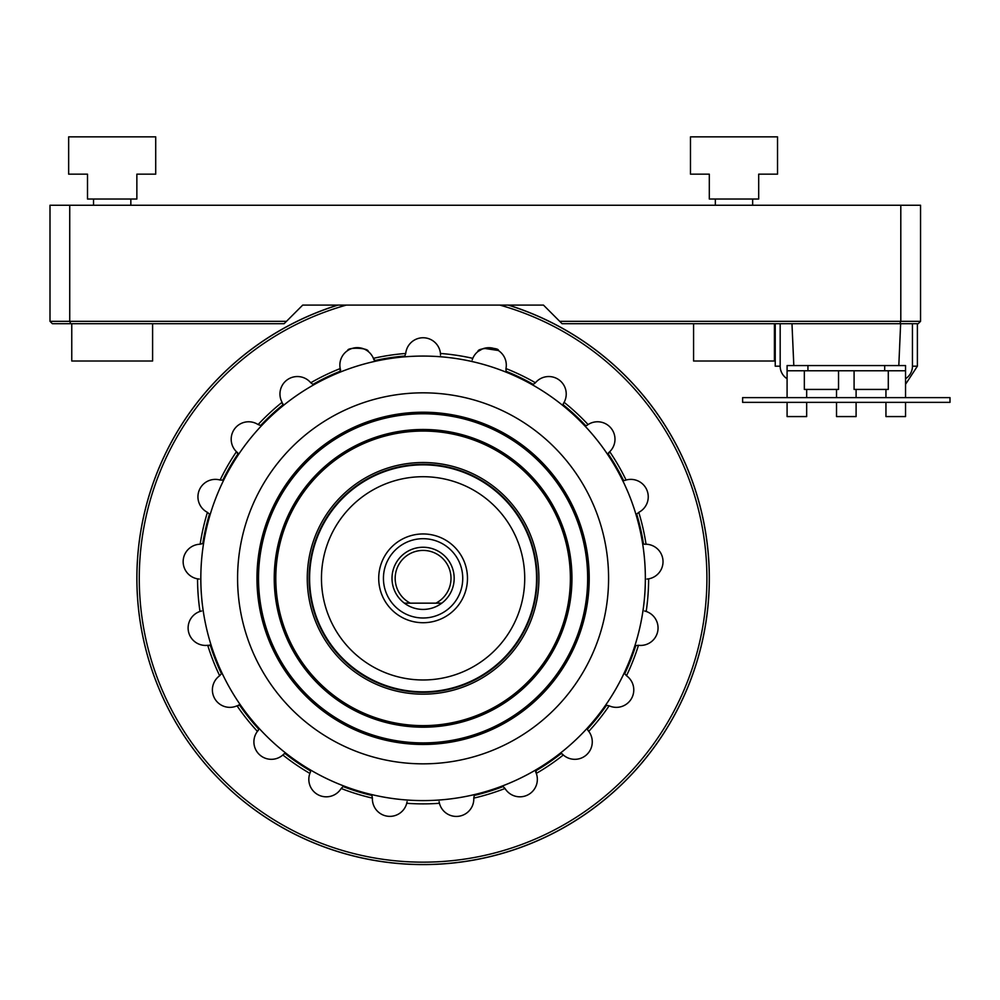 <?xml version="1.0" encoding="UTF-8"?>
<svg xmlns="http://www.w3.org/2000/svg" width="1000" height="1000" viewBox="0 0 1000 1000"><rect width="100%" height="100%" fill="white"/><g stroke="black" fill="none" stroke-linecap="round" stroke-linejoin="round"><path stroke-width="1.5" d="M508.475 305.1A286.275 286.275 0 0 1 451.938 863.15A286.275 286.275 0 0 1 337.7 305.1M405.725 353.462L404.837 356.037A223.05 223.05 0 0 0 375.012 360.525L373.4 358.338A225.538 225.538 0 0 1 405.725 353.462A17.45 17.45 0 0 1 440.45 353.462L440.538 355.163L440.45 353.462A225.538 225.538 0 0 1 472.788 358.338L472.2 359.938L472.788 358.338A17.45 17.45 0 0 1 505.962 368.575A225.538 225.538 0 0 1 535.425 382.762L533.237 384.375A223.05 223.05 0 0 0 506.062 371.287L505.962 368.575M347.675 350.613C347.075 346.975 368.913 347.738 368.2 351.5C369.012 347.788 347.088 346.938 347.675 350.613C347.075 346.975 368.913 347.738 368.2 351.5C369.012 347.788 347.088 346.938 347.675 350.613M340.625 370.225L340.213 368.575L340.125 371.287A223.05 223.05 0 0 0 312.95 384.375L310.763 382.762A225.538 225.538 0 0 1 340.213 368.575A17.45 17.45 0 0 1 373.4 358.338L373.988 359.938M310.763 382.762A17.45 17.45 0 0 0 282.075 402.325L282.775 404.95L282.95 403.775M282.075 402.325A225.538 225.538 0 0 0 258.1 424.562L260.663 425.462A223.05 223.05 0 0 1 282.775 404.95M237.725 452.837L236.45 451.712L237.9 454.012A223.05 223.05 0 0 0 222.825 480.125L220.113 480.025A225.538 225.538 0 0 1 236.45 451.712A17.45 17.45 0 0 1 258.1 424.562M207.425 512.35L209.488 514.113A223.05 223.05 0 0 0 202.775 543.525L200.15 544.225A225.538 225.538 0 0 1 207.425 512.35A17.45 17.45 0 0 1 220.113 480.025M199.237 579.062L197.55 578.85L199.237 579.062M200.15 544.225A17.45 17.45 0 0 0 197.55 578.85A225.538 225.538 0 0 0 199.988 611.45A17.45 17.45 0 0 0 207.725 645.3L210.425 645.6L209.387 645.013M201.625 610.988L199.988 611.45L201.625 610.988M210.425 645.6A223.05 223.05 0 0 0 221.438 673.675L219.662 675.738A225.538 225.538 0 0 1 207.725 645.3M219.662 675.738A17.45 17.45 0 0 0 237.025 705.812L239.7 705.3L238.538 705.037M258.275 730.325L258.5 728.888A223.05 223.05 0 0 1 239.7 705.3M258.5 730.075L257.413 731.375A225.538 225.538 0 0 1 237.025 705.812M257.413 731.375A17.45 17.45 0 0 0 282.863 754.987L283.85 754.05M284.088 753.812L285.262 753.713L284.088 753.812M310.188 770.713L310.538 771.85L310.188 770.713A223.05 223.05 0 0 1 285.262 753.713M310.387 772.15L309.875 773.413A225.538 225.538 0 0 1 282.863 754.987M341.163 788.475L343.088 786.55A223.05 223.05 0 0 0 371.9 795.438L372.413 798.112A225.538 225.538 0 0 1 341.163 788.475A17.45 17.45 0 0 1 309.875 773.413M407.088 801.625L406.737 803.288L407.088 801.625M372.413 798.112A17.45 17.45 0 0 0 406.737 803.288A225.538 225.538 0 0 0 439.438 803.288A17.45 17.45 0 0 0 473.775 798.112L474.275 795.438A223.05 223.05 0 0 0 503.1 786.55L505.012 788.475A225.538 225.538 0 0 1 473.775 798.112M439.1 801.625L439.438 803.288L439.1 801.625M535.65 771.85L536.3 773.413L535.988 770.713L535.65 771.85M505.012 788.475A17.45 17.45 0 0 0 536.3 773.413A225.538 225.538 0 0 0 563.312 754.987A17.45 17.45 0 0 0 588.763 731.375L587.913 730.325M562.325 754.05L560.913 753.713A223.05 223.05 0 0 1 535.988 770.713M562.1 753.812L563.312 754.987M587.688 730.075L587.675 728.888L587.688 730.075M588.763 731.375A225.538 225.538 0 0 0 609.15 705.812L606.487 705.3A223.05 223.05 0 0 1 587.675 728.888M626.512 675.738L624.738 673.675A223.05 223.05 0 0 0 635.763 645.6L638.462 645.3A225.538 225.538 0 0 1 626.512 675.738A17.45 17.45 0 0 1 609.15 705.812M644.562 610.988L646.188 611.45L644.562 610.988M638.462 645.3A17.45 17.45 0 0 0 646.188 611.45A225.538 225.538 0 0 0 648.625 578.85A17.45 17.45 0 0 0 646.038 544.225L644.338 544.263L646.038 544.225A225.538 225.538 0 0 0 638.763 512.35A17.45 17.45 0 0 0 626.075 480.025L624.462 480.562L626.075 480.025A225.538 225.538 0 0 0 609.725 451.712A17.45 17.45 0 0 0 588.075 424.562L586.7 425.55L588.075 424.562A225.538 225.538 0 0 0 564.113 402.325A17.45 17.45 0 0 0 535.425 382.762M646.95 579.062L648.625 578.85L646.95 579.062M638.763 512.35L636.7 514.113A223.05 223.05 0 0 1 643.413 543.525L644.338 544.263M608.462 452.837L609.725 451.712L608.275 454.012A223.05 223.05 0 0 1 623.362 480.125L624.462 480.562M563.413 403.488L563.4 404.95A223.05 223.05 0 0 1 585.513 425.462L586.7 425.55M563.225 403.775L564.113 402.325M477.975 351.5C477.2 347.775 499.05 346.938 498.5 350.613C499.15 346.975 477.225 347.738 477.975 351.5L482.438 348.925M484.162 348.35L498.3 350.487M559.712 321.337L900.8 321.337L900.8 205.25L920.55 205.25L920.55 321.337L918.175 323.7L562.075 323.7L543.475 305.1L499.862 305.1A283.825 283.825 0 0 1 654.925 742.075A283.825 283.825 0 0 1 191.262 742.075A283.825 283.825 0 0 1 346.312 305.1M508.212 305.1A286.188 286.188 0 0 1 655.3 745.612A286.188 286.188 0 0 1 190.875 745.612A286.188 286.188 0 0 1 337.975 305.1M404.387 603.162A31.088 31.088 0 0 0 441.788 603.162L404.387 603.162A31.088 31.088 0 0 1 400.112 557.413A31.088 31.088 0 0 1 446.075 557.413A31.088 31.088 0 0 1 441.788 603.162L435.875 603.162A27.925 27.925 0 0 0 444.762 560.737A27.925 27.925 0 0 0 401.413 560.737A27.925 27.925 0 0 0 410.312 603.162L404.387 603.162M537.1 578.337A114.012 114.012 0 0 0 366.087 479.6A114.012 114.012 0 0 0 366.087 677.075A114.012 114.012 0 0 0 537.1 578.337M423.088 725.625A147.275 147.275 0 0 0 550.638 504.7A147.275 147.275 0 0 0 295.538 504.7A147.275 147.275 0 0 0 423.088 725.625M571.163 578.337A148.075 148.075 0 0 0 423.088 430.275A148.075 148.075 0 0 0 275.025 578.337A148.075 148.075 0 0 0 423.088 726.413A148.075 148.075 0 0 0 571.163 578.337M423.088 727.2A148.863 148.863 0 0 0 552.013 503.913A148.863 148.863 0 0 0 294.175 503.913A148.863 148.863 0 0 0 423.088 727.2M423.088 742.9A164.55 164.55 0 0 0 565.6 496.062A164.55 164.55 0 0 0 280.575 496.062A164.55 164.55 0 0 0 423.088 742.9M588.438 578.337A165.35 165.35 0 0 0 423.088 413A165.35 165.35 0 0 0 257.75 578.337A165.35 165.35 0 0 0 423.088 743.688A165.35 165.35 0 0 0 588.438 578.337M423.088 744.475A166.137 166.137 0 0 0 566.962 495.275A166.137 166.137 0 0 0 279.212 495.275A166.137 166.137 0 0 0 423.088 744.475M645.35 578.337A222.262 222.262 0 0 1 423.088 800.6A222.262 222.262 0 0 1 200.825 578.337A222.262 222.262 0 0 1 423.088 356.075A222.262 222.262 0 0 1 645.35 578.337M200.825 578.337A222.262 222.262 0 0 0 534.225 770.825A222.262 222.262 0 0 0 534.225 385.85A222.262 222.262 0 0 0 200.825 578.337M462.738 578.337A39.638 39.638 0 0 1 403.263 612.675A39.638 39.638 0 0 1 403.263 544.012A39.638 39.638 0 0 1 462.738 578.337M454.175 578.337A31.088 31.088 0 0 1 407.55 605.262A31.088 31.088 0 0 1 407.55 551.413A31.088 31.088 0 0 1 454.175 578.337M467.475 578.337A44.387 44.387 0 0 1 400.9 616.775A44.387 44.387 0 0 1 400.9 539.9A44.387 44.387 0 0 1 467.475 578.337M524.725 578.337A101.638 101.638 0 0 1 372.275 666.363A101.638 101.638 0 0 1 372.275 490.325A101.638 101.638 0 0 1 524.725 578.337M536.575 578.337A113.475 113.475 0 0 1 366.35 676.612A113.475 113.475 0 0 1 366.35 480.062A113.475 113.475 0 0 1 536.575 578.337M286.475 321.337L284.1 323.7L70.725 323.7L69.737 321.337L286.475 321.337L302.712 305.1L543.475 305.1M50 321.337L69.737 321.337L69.737 205.25L50 205.25L50 321.337L52.375 323.7L70.725 323.7M899.825 323.7L900.8 321.337L920.55 321.337M900.8 205.25L69.737 205.25M775.238 323.7L775.238 366.188L780.175 366.188A14.812 14.812 0 0 0 787.087 378.713M793.812 365.562L791.975 323.7M898.812 365.562L900.638 323.7M885.95 397.625L885.95 389.425M787.087 397.625L787.087 370.775L905.537 370.775L905.537 397.625M856.1 402.362L856.1 416.575L836.525 416.575L836.525 402.362M836.525 397.625L836.525 389.425M856.1 389.425L856.1 397.625M787.087 370.775L787.087 365.562L905.537 365.562L905.537 370.775M806.663 402.362L806.663 416.575L787.087 416.575L787.087 402.362M806.663 389.425L806.663 397.625M905.537 402.362L905.537 416.575L885.95 416.575L885.95 402.362M950 397.625L950 402.362L742.625 402.362L742.625 397.625L950 397.625M838.538 370.775L838.538 389.425L804.338 389.425L804.338 370.775M888.288 370.775L888.288 389.425L854.087 389.425L854.087 370.775M752.65 199.025L752.65 205.25M774.412 323.7L774.412 361.012L693.575 361.012L693.575 323.7M758.688 174.163L777.525 174.163L777.525 136.85L690.475 136.85L690.475 174.163L709.312 174.163L709.312 199.025L758.688 199.025L758.688 174.163M136.862 174.163L155.712 174.163L155.712 136.85L68.65 136.85L68.65 174.163L87.5 174.163L87.5 199.025L136.862 199.025L136.862 174.163M130.838 199.025L130.838 205.25M152.6 323.7L152.6 361.012L71.762 361.012L71.762 323.7M538.913 578.337A115.825 115.825 0 0 0 365.175 478.038A115.825 115.825 0 0 0 365.175 678.65A115.825 115.825 0 0 0 538.913 578.337M608.587 578.337A185.5 185.5 0 0 0 330.337 417.688A185.5 185.5 0 0 0 330.337 738.988A185.5 185.5 0 0 0 608.587 578.337M780.175 323.7L780.175 366.188M905.537 378.713A14.812 14.812 0 0 0 912.45 366.188L912.45 323.7M917.387 323.7L917.387 366.188L905.537 384.288L917.387 366.188L912.45 366.188M884.688 370.775L884.688 365.562M807.938 370.775L807.938 365.562M905.537 384.288L917.387 366.188M715.35 199.025L715.35 205.25M93.525 199.025L93.525 205.25"/></g></svg>
